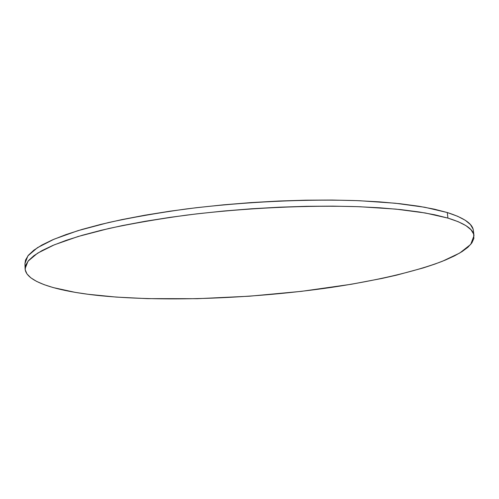 <?xml version="1.0" encoding="UTF-8"?>
<svg xmlns="http://www.w3.org/2000/svg" width="499" height="499" viewBox="0 0 499 499"><rect width="100%" height="100%" fill="white"/><g stroke="black" fill="none" stroke-linecap="round" stroke-linejoin="round"><path stroke-width="0.75" d="M473.981 235.628L473.376 230.607C472.809 223.932 464.114 217.907 447.279 212.53L447.921 218.1C464.756 223.309 473.445 229.166 473.988 235.678L470.744 244.379L459.797 252.999L442.451 261.245C414.7 271.849 375.429 280.762 332.041 287.312C255.625 298.414 167.826 302.113 101.746 295.845C58.339 291.559 25.705 282.297 25.087 268.643L28.031 261.164L37.618 253.155L54.266 244.841L78.056 236.514L108.676 228.536C132.216 223.49 158.189 219.011 186.607 215.113C244.803 207.915 308.363 204.927 360.322 206.767L395.919 209.118L425.354 212.986L447.921 218.1L447.279 212.53L424.718 207.247L395.302 203.224L359.735 200.741C307.827 198.764 244.348 201.696 186.233 208.962C157.859 212.911 131.917 217.445 108.408 222.573L77.838 230.694L54.079 239.183L37.462 247.672L27.888 255.875L24.956 263.541L25.087 268.643M447.921 218.1L434.872 214.82L419.154 211.975L400.878 209.617L380.201 207.827L357.365 206.655L332.696 206.137L306.561 206.312L279.403 207.191L251.696 208.763L223.945 211.008L196.643 213.878L170.284 217.327L145.315 221.269L122.124 225.629L101.054 230.326L82.354 235.254L66.211 240.331L52.744 245.477L41.991 250.61L33.938 255.656L28.53 260.559L25.661 265.262L25.187 269.728L26.971 273.926L30.832 277.818L36.595 281.399L44.093 284.648L53.144 287.561L75.274 292.377L88.036 294.273L116.279 297.092L147.33 298.633L197.355 298.689L249.419 296.206L301.446 291.347L351.352 284.255L382.309 278.367L396.799 275.092L423.214 267.938L434.891 264.083L445.351 260.066L454.446 255.912L462.018 251.633L467.894 247.279L471.898 242.87L473.869 238.447L473.638 234.068L471.05 229.783L465.966 225.648L458.282 221.731L447.921 218.1M473.021 228.96L470.42 224.556L465.33 220.309L457.639 216.279L447.279 212.53L434.23 209.15L418.524 206.193L400.254 203.748L379.596 201.87L356.785 200.623L332.134 200.049L306.03 200.174L278.91 201.022L251.234 202.582L223.521 204.827L196.257 207.721L169.934 211.202L144.997 215.194L121.843 219.622L100.798 224.394L82.123 229.409L66.005 234.586L52.557 239.838L41.822 245.078L33.782 250.236L28.387 255.251L25.518 260.073L24.956 263.578"/></g></svg>
